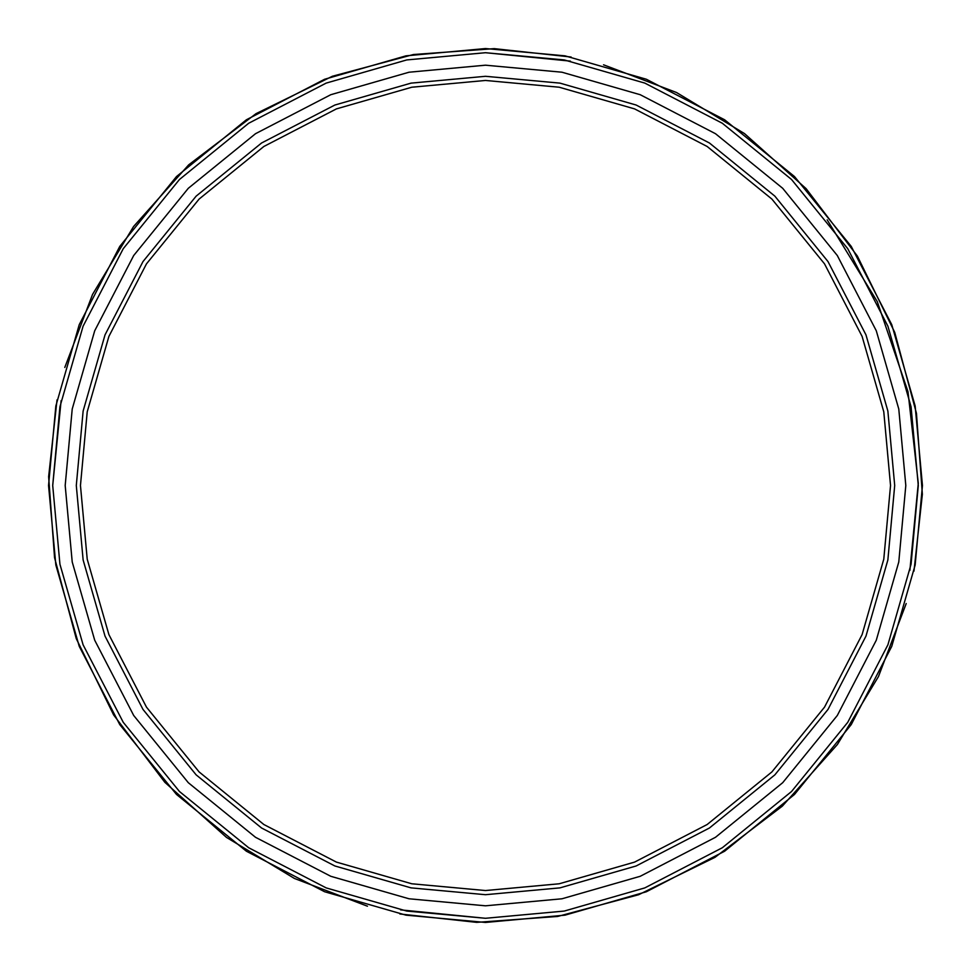 <?xml version="1.0" encoding="UTF-8"?>
<svg xmlns="http://www.w3.org/2000/svg" width="971" height="971" viewBox="0 0 971 971"><rect width="100%" height="100%" fill="white"/><g stroke="black" fill="none" stroke-linecap="round" stroke-linejoin="round"><path stroke-width="1.46" d="M485.5 894.704L559.964 887.87L636.126 865.974L709.425 828.008L774.858 774.858L828.008 709.425L865.974 636.126L887.87 559.964L894.704 485.5L887.87 411.036L865.974 334.874L828.008 261.575L774.858 196.142L709.425 142.992L636.126 105.026L559.964 83.13L485.5 76.296L411.036 83.13L334.874 105.026L261.575 142.992L196.142 196.142L142.992 261.575L105.026 334.874L83.13 411.036L76.296 485.5L83.13 559.964L105.026 636.126L142.992 709.425L196.142 774.858L261.575 828.008L334.874 865.974L411.036 887.87L485.5 894.704M485.5 922.45L565.013 915.155L646.334 891.766L724.609 851.227L794.472 794.472L851.227 724.609L891.766 646.334L915.155 565.013L922.45 485.5L915.155 405.987L891.766 324.666L851.227 246.391L794.472 176.528L724.609 119.773L646.334 79.234L565.013 55.845L485.5 48.55L405.987 55.845L324.666 79.234L246.391 119.773L176.528 176.528L119.773 246.391L79.234 324.666L55.845 405.987L48.55 485.5L55.845 565.013L79.234 646.334L119.773 724.609L176.528 794.472L246.391 851.227L324.666 891.766L405.987 915.155L485.5 922.45M57.022 399.87L48.635 476.725L54.546 557.67L76.26 638.615L113.643 714.959L164.852 782.323L226.498 837.415L294.456 878.476L367.451 906.198M399.87 913.978L476.725 922.365L557.67 916.454L638.615 894.74L714.959 857.357L782.323 806.148L837.415 744.502L878.476 676.544L906.198 603.549M913.978 571.13L922.365 494.275L916.454 413.33L894.74 332.385L857.357 256.041L806.148 188.677L744.502 133.585L676.544 92.524L603.549 64.802M571.13 57.022L494.275 48.635L413.33 54.546L332.385 76.26L256.041 113.643L188.677 164.852L133.585 226.498L92.524 294.456L64.802 367.451M65.191 485.5L72.218 561.978L94.709 640.217L133.707 715.493L188.301 782.699L255.507 837.293L330.783 876.291L409.022 898.782L485.5 905.809L561.978 898.782L640.217 876.291L715.493 837.293L782.699 782.699L837.293 715.493L876.291 640.217L898.782 561.978L905.809 485.5L898.782 409.022L876.291 330.783L837.293 255.507L782.699 188.301L715.493 133.707L640.217 94.709L561.978 72.218L485.5 65.191L409.022 72.218L330.783 94.709L255.507 133.707L188.301 188.301L133.707 255.507L94.709 330.783L72.218 409.022L65.191 485.5M485.5 918.287L406.752 911.065L326.195 887.907L248.673 847.744L179.477 791.523L123.256 722.327L83.093 644.805L59.935 564.248L52.713 485.5L59.935 406.752L83.093 326.195L123.256 248.673L179.477 179.477L248.673 123.256L326.195 83.093L406.752 59.935L485.5 52.713L564.248 59.935L644.805 83.093L722.327 123.256L791.523 179.477L847.744 248.673L887.907 326.195L911.065 406.752L918.287 485.5L911.065 564.248L887.907 644.805L847.744 722.327L791.523 791.523L722.327 847.744L644.805 887.907L564.248 911.065L485.5 918.287L400.598 909.876M80.459 485.5L87.22 411.801L108.898 336.403L146.475 263.857L199.091 199.091L263.857 146.475L336.403 108.898L411.801 87.22L485.5 80.459L559.199 87.22L634.597 108.898L707.143 146.475L771.909 199.091L824.525 263.857L862.102 336.403L883.78 411.801L890.541 485.5L883.78 559.199L862.102 634.597L824.525 707.143L771.909 771.909L707.143 824.525L634.597 862.102L559.199 883.78L485.5 890.541L411.801 883.78L336.403 862.102L263.857 824.525L199.091 771.909L146.475 707.143L108.898 634.597L87.22 559.199L80.459 485.5M52.713 485.5L61.124 400.598M485.5 52.713L570.402 61.124M827.171 219.847L877.262 301.568L907.982 391.616L918.287 483.291L909.876 570.402"/></g></svg>

